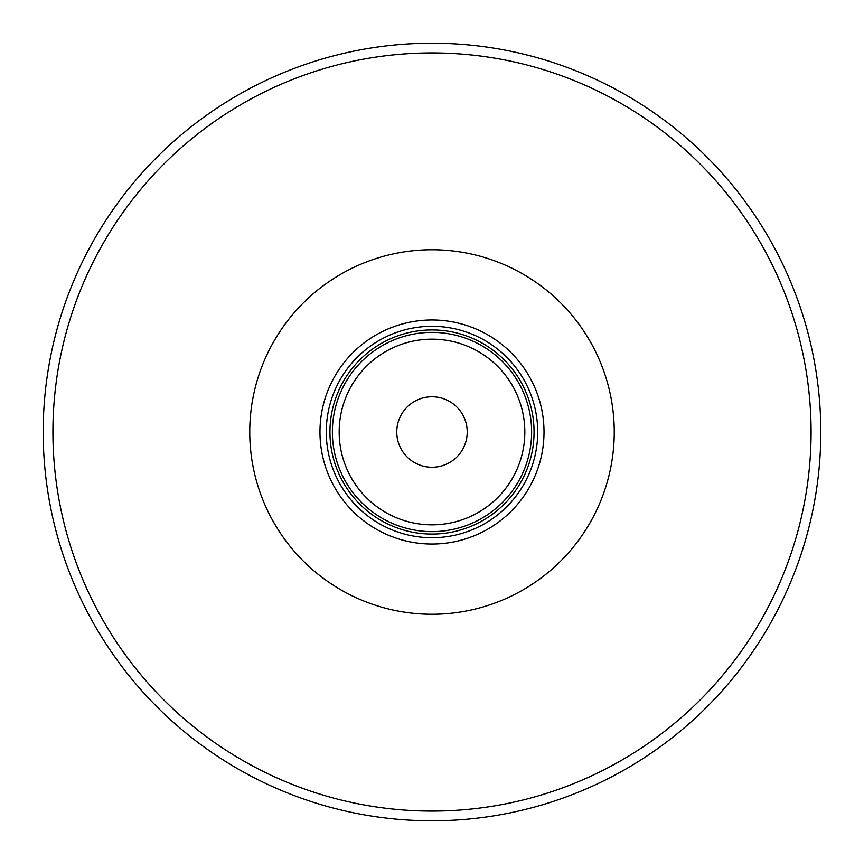 <?xml version="1.0" encoding="UTF-8"?>
<svg xmlns="http://www.w3.org/2000/svg" width="864" height="864" viewBox="0 0 864 864"><rect width="100%" height="100%" fill="white"/><g stroke="black" fill="none" stroke-linecap="round" stroke-linejoin="round"><path stroke-width="1.3" d="M319.972 432A112.018 112.018 0 0 1 432 319.982A112.018 112.018 0 0 1 544.018 432A112.018 112.018 0 0 1 432 544.028A112.018 112.018 0 0 1 319.972 432M537.7 432A105.7 105.7 0 0 0 432 326.3A105.7 105.7 0 0 0 326.29 432A105.7 105.7 0 0 0 432 537.71A105.7 105.7 0 0 0 537.7 432M339.174 432A92.826 92.826 0 0 0 432 524.826A92.826 92.826 0 0 0 524.826 432A92.826 92.826 0 0 0 432 339.174A92.826 92.826 0 0 0 339.174 432M531.63 432A99.63 99.63 0 0 1 432 531.63A99.63 99.63 0 0 1 332.37 432A99.63 99.63 0 0 1 432 332.37A99.63 99.63 0 0 1 531.63 432M467.23 432A35.23 35.23 0 0 0 432 396.77A35.23 35.23 0 0 0 396.76 432A35.23 35.23 0 0 0 432 467.24A35.23 35.23 0 0 0 467.23 432M344.628 479.876A99.63 99.63 0 0 0 519.372 479.876M534.06 432A102.06 102.06 0 0 1 432 534.06A102.06 102.06 0 0 1 329.94 432A102.06 102.06 0 0 1 432 329.94A102.06 102.06 0 0 1 534.06 432M820.8 432A388.8 388.8 0 0 1 432 820.8A388.8 388.8 0 0 1 43.2 432A388.8 388.8 0 0 1 432 43.2A388.8 388.8 0 0 1 820.8 432A388.8 388.8 0 0 0 432 43.2A388.8 388.8 0 0 0 43.2 432M614.25 432A182.25 182.25 0 0 0 432 249.75A182.25 182.25 0 0 0 249.75 432A182.25 182.25 0 0 0 432 614.25A182.25 182.25 0 0 0 614.25 432M52.92 432A379.08 379.08 0 0 0 432 811.08A379.08 379.08 0 0 0 811.08 432A379.08 379.08 0 0 0 432 52.92A379.08 379.08 0 0 0 52.92 432"/></g></svg>
